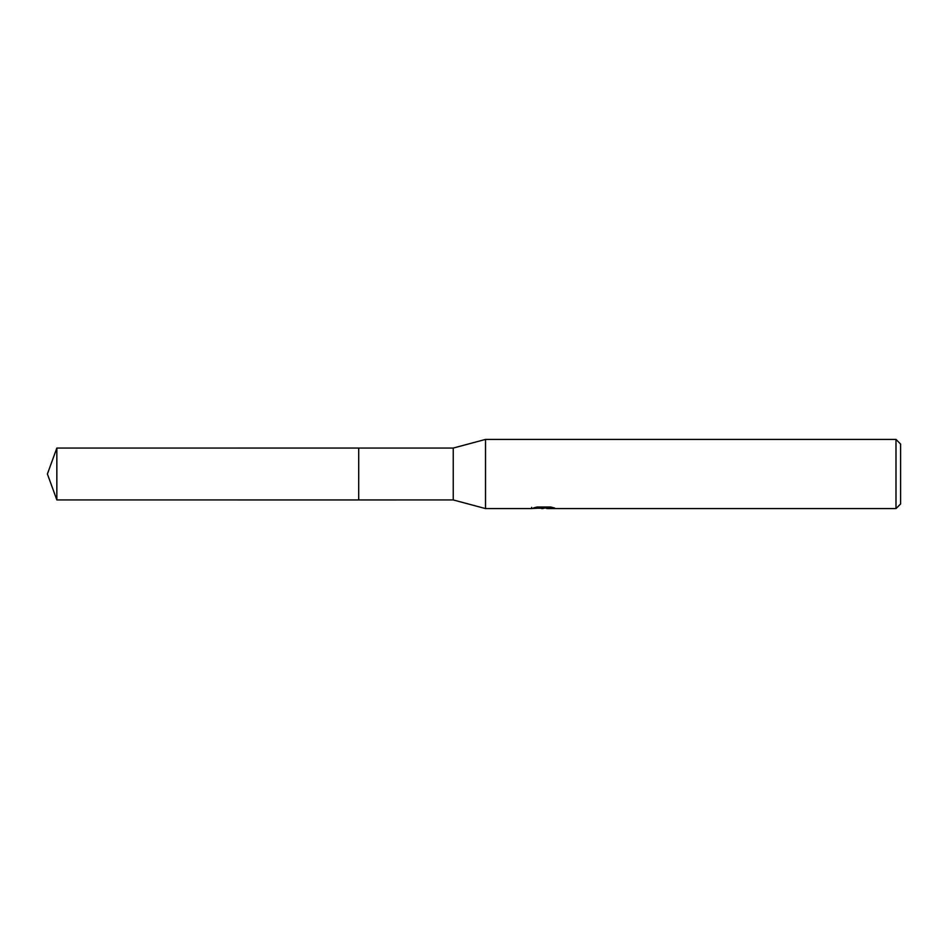 <?xml version="1.0" encoding="UTF-8"?>
<svg xmlns="http://www.w3.org/2000/svg" width="948" height="948" viewBox="0 0 948 948"><rect width="100%" height="100%" fill="white"/><g stroke="black" fill="none" stroke-linecap="round" stroke-linejoin="round"><path stroke-width="1.42" d="M531.65 507.358L531.413 508.59L485.53 508.59L453.251 499.94L358.7 499.952L358.711 448.06L453.251 448.06L485.53 439.41L895.99 439.41L900.6 444.019L900.6 503.981L895.99 508.59L546.842 508.59L546.712 507.417L548.442 507.026M358.7 499.952L358.7 448.049L358.7 499.952L56.844 499.94L56.844 448.06L358.7 448.049M453.251 499.94L453.251 448.06M485.53 508.59L485.53 439.41M546.712 508.045L539.151 508.246M543.18 508.59L541.545 508.59M895.99 508.59L895.99 439.41M531.65 508.519L544.567 507.927L533.499 507.927L537.101 507.026L550.752 507.026L554.71 508.033L546.712 508.566M544.567 507.026L544.567 507.927M544.567 507.441L546.712 507.441M56.844 448.06L47.4 474L56.844 499.94"/></g></svg>
